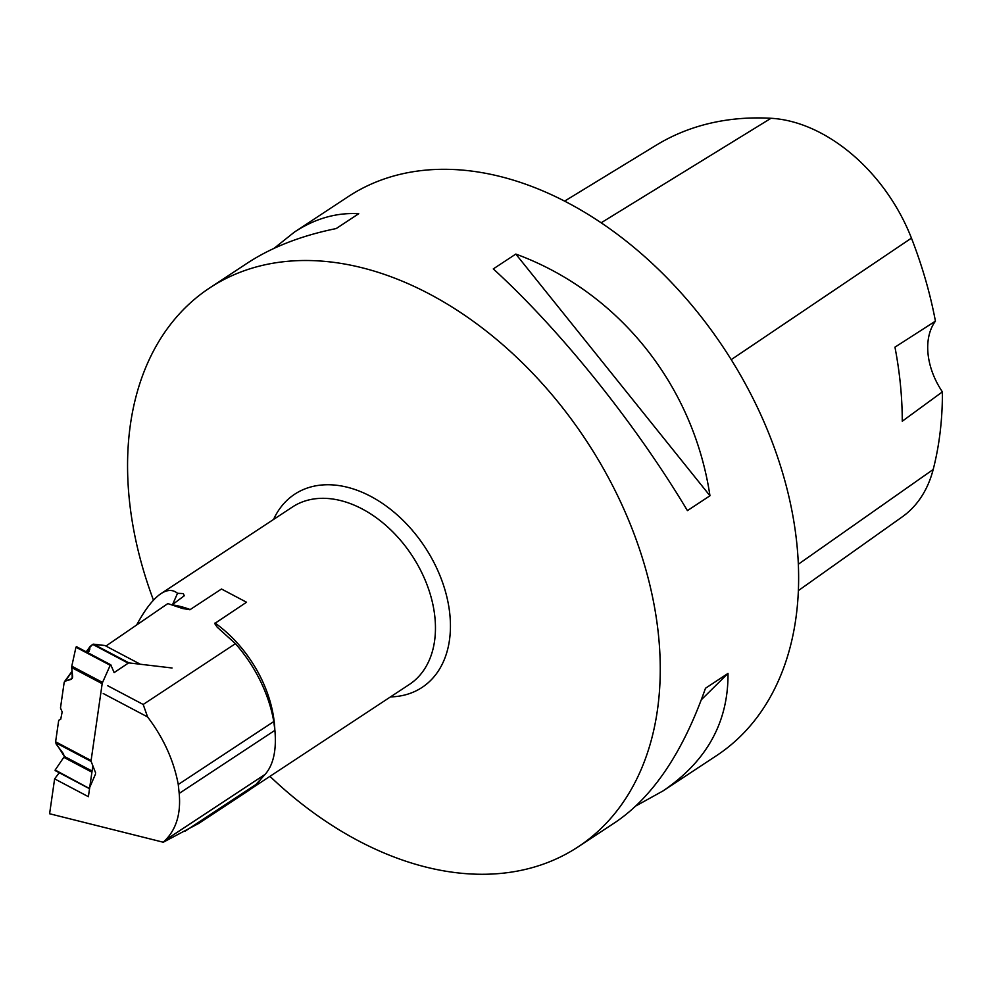 <?xml version="1.0" encoding="UTF-8"?>
<svg xmlns="http://www.w3.org/2000/svg" width="992" height="992" viewBox="0 0 992 992"><rect width="100%" height="100%" fill="white"/><g stroke="black" fill="none" stroke-linecap="round" stroke-linejoin="round"><path stroke-width="1.49" d="M95.641 772.942L91.165 761.459A2.654 1.153 -62.2 0 1 91.103 760.529L102.176 683.686A2.654 1.153 -62.2 0 1 102.56 682.434L110.224 665.285L75.962 647.206L71.784 666.19L102.56 682.434M77.364 647.95L76.595 646.784L75.962 647.206L71.784 666.19L72.267 678.528L65.1 681.194L64.158 682.471L60.475 708.015L62.174 711.896L60.735 719.225L58.702 720.353L55.614 741.793A2.654 1.153 117.8 0 0 55.664 742.723L64.381 756.437L55.18 770.028L89.64 788.628M95.492 774.045L89.429 788.107M75.962 647.206L76.496 646.685L110.782 664.789L114.142 672.588L128.241 663.152A2.654 1.153 -62.2 0 1 128.985 662.904L172.05 667.988M93.496 644.168A2.654 1.153 117.8 0 0 92.752 644.416L90.136 646.437L89.168 651.273L87.941 652.736L89.764 649.524L89.801 647.292L92.752 644.416L105.512 645.581L93.496 644.168L128.985 662.904M102.176 683.686L71.697 667.591L71.784 666.19M58.702 720.353L60.76 719.039M89.342 788.479L55.18 770.028M76.496 646.685L110.682 664.776M273.78 721.568L178.262 784.511C173.786 760.517 163.568 737.998 147.597 716.943L143.183 704.469L235.439 643.672A117.143 80.637 56.6 0 1 273.78 721.568L274.908 730.335C276.619 750.262 273.37 764.919 265.162 774.33L255.862 784.56A106.367 73.222 56.6 0 1 248.074 790.884L198.611 823.484L163.283 842.233L49.6 813.75L54.622 778.869L88.387 796.688L89.54 788.677M235.439 643.672L217.161 627.142L214.694 623.509L246.537 602.231L221.489 589.012L189.918 609.745L182.404 608.468L167.846 603.582L105.921 646.065L139.674 663.884M274.908 730.335L179.192 793.414C180.99 813.217 176.44 828.754 165.54 840.001L163.283 842.233M179.192 793.414L178.262 784.511M103.242 693.532L147.597 716.943M89.714 787.437L92.839 765.762M171.976 604.971L184.264 595.77L183.322 593.576L177.518 593.303L172.558 604.587M59.247 772.743L54.622 778.869M136.648 624.985C145.105 609.311 153.202 598.87 160.94 593.662C167.288 589.533 172.806 589.409 177.518 593.303M221.489 589.012L246.537 602.231M107.768 685.77L143.183 704.469M269.948 776.352A334.713 230.404 -123.4 0 0 424.303 866.661A334.713 230.404 -123.4 0 0 578.088 846.87A334.713 230.404 -123.4 0 0 634.992 536.374A334.713 230.404 -123.4 0 0 363.506 268.125A334.713 230.404 -123.4 0 0 209.709 287.916A334.713 230.404 -123.4 0 0 129.307 499.41A334.713 230.404 -123.4 0 0 153.475 600.172M578.088 846.87L615.61 822.145C653.083 796.712 683.042 752.085 705.486 688.262L728.004 673.419C728.388 722.201 706.676 761.397 662.867 791.008L716.46 755.681A334.713 230.404 -123.4 0 0 773.363 445.172A334.713 230.404 -123.4 0 0 501.878 176.923A334.713 230.404 -123.4 0 0 348.08 196.714L294.475 232.041C315.171 218.513 336.586 212.4 358.744 213.714L336.214 228.557C301.357 235.625 271.696 247.169 247.231 263.19L209.709 287.916M493.284 268.906L515.815 254.064C618.438 291.71 693.309 384.921 709.962 495.777L687.431 510.62C635.178 423.224 560.306 330.014 493.284 268.906M274.04 248.347L294.475 232.041M662.867 791.008L636.058 805.851M798.349 590.624L902.274 516.844A149.246 102.734 -123.4 0 0 933.187 469.489A372.384 256.333 -123.4 0 0 942.4 391.877L902.261 421.216A374.108 257.523 56.6 0 0 894.958 347.163L935.431 321.148A372.384 256.333 -123.4 0 0 911.45 238.13A149.246 102.734 -123.4 0 0 771.007 118.284A372.384 256.333 -123.4 0 0 656.307 145.142L564.597 201.128M935.431 321.148A63.761 43.884 -123.4 0 0 942.4 391.877M709.962 495.777L515.815 254.064M701.344 699.744L728.004 673.419M71.697 667.591L72.627 676.544L71.3 679.297L65.1 681.194L64.158 682.471L60.475 708.015L62.174 711.896L60.735 719.225L58.702 720.353L55.614 741.793L56.234 744.186L63.228 753.486L64.381 756.437L55.18 770.028L55.85 770.375M91.165 761.459L55.664 742.723M55.614 741.793L91.103 760.529M91.921 772.16L64.083 757.466M92.082 771.057L64.381 756.437M128.241 663.152L92.752 644.416M114.626 672.489L113.857 672.092M71.3 679.297L72.652 677.114M87.817 652.662L89.764 649.524M89.801 647.292L86.416 651.93M72.106 671.572L65.1 681.194M250.74 789L409.374 684.455A106.256 73.148 -123.4 0 0 411.978 555.483A106.256 73.148 -123.4 0 0 292.429 507.011L160.94 593.662M172.199 604.835A106.256 73.148 56.6 0 1 190.278 609.596M214.991 623.013A106.256 73.148 56.6 0 1 274.809 729.418M261.355 778.559A106.256 73.148 56.6 0 1 252.873 787.288M771.007 118.284L601.14 222.791M933.187 469.489L798.324 564.25M911.45 238.13L731.216 359.65M273.569 519.436A115.704 79.645 56.6 0 1 424.861 546.989A115.704 79.645 56.6 0 1 390.513 696.892M255.862 784.56L185.244 831.11M265.112 774.38L165.54 840.001M64.48 681.64L72.069 671.224M86.205 651.818L90.136 646.437M55.118 770.561L89.429 788.677"/></g></svg>
